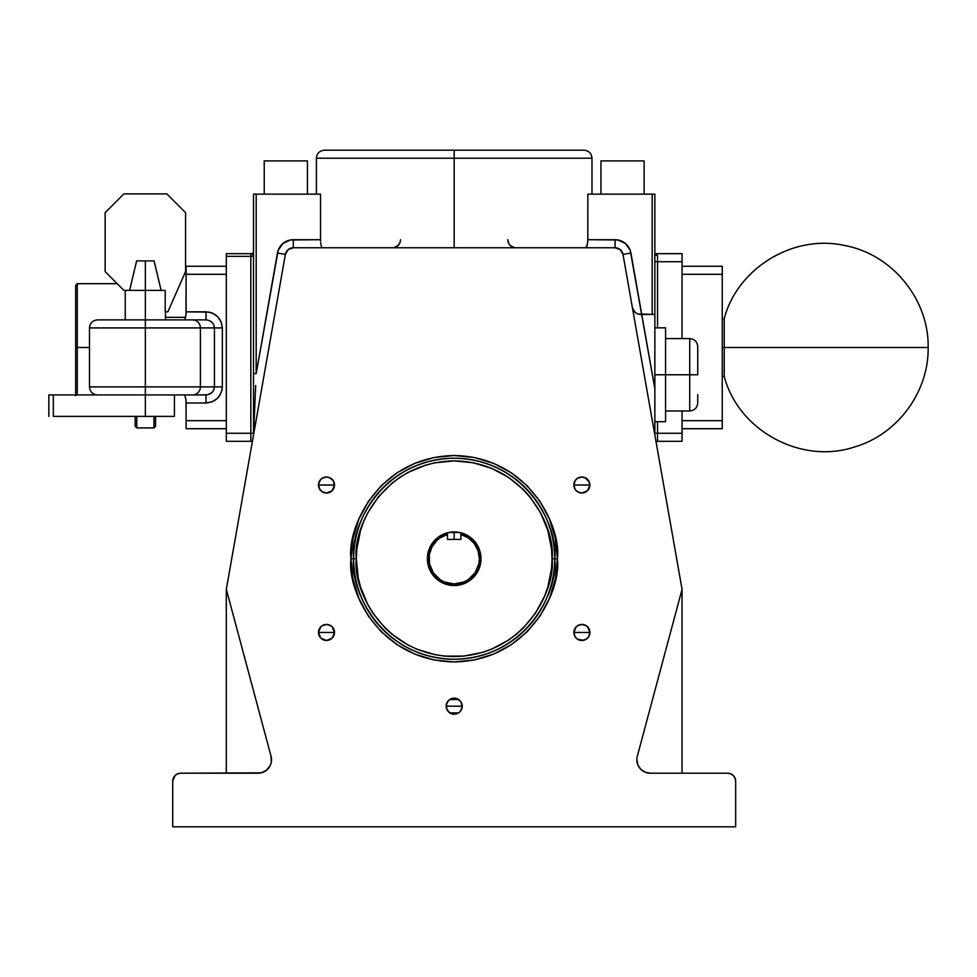 <?xml version="1.0" encoding="UTF-8"?>
<svg xmlns="http://www.w3.org/2000/svg" width="977" height="977" viewBox="0 0 977 977"><rect width="100%" height="100%" fill="white"/><g stroke="black" fill="none" stroke-linecap="round" stroke-linejoin="round"><path stroke-width="1.47" d="M724.226 347.494L724.226 376.438L724.226 347.494L928.15 347.494L724.226 347.494C724.226 310.136 724.226 310.136 724.226 347.494L928.15 347.494L722.259 347.494L724.226 347.494L724.226 318.539L722.259 318.539M554.716 558.734C558.759 529.326 528.594 459.581 454.183 458.213C379.772 459.581 349.619 529.326 353.662 558.734L356.336 558.734C352.404 530.12 381.763 462.219 454.183 460.888C526.615 462.219 555.962 530.12 552.029 558.734L557.391 558.734C561.543 588.923 530.572 660.537 454.183 661.942C377.794 660.537 346.823 588.923 350.975 558.734L353.662 558.734A100.533 100.533 0 0 1 454.183 458.213A100.533 100.533 0 0 1 554.716 558.734A100.533 100.533 0 0 1 454.183 659.267A100.533 100.533 0 0 1 353.662 558.734L350.975 558.734L352.953 578.872L358.828 598.229L368.366 616.072L381.201 631.716L396.845 644.551L414.688 654.089L434.044 659.963L454.183 661.942L474.321 659.963L493.678 654.089L511.521 644.551L527.165 631.716L540 616.072L549.538 598.229L555.412 578.872L557.391 558.734L555.412 538.596L549.538 519.239L540 501.396L527.165 485.752L511.521 472.917L493.678 463.379L474.321 457.505L454.183 455.526L434.044 457.505L414.688 463.379L396.845 472.917L381.201 485.752L368.366 501.396L358.828 519.239L352.953 538.596L350.975 558.734C346.823 528.545 377.794 456.931 454.183 455.526C530.572 456.931 561.543 528.545 557.391 558.734L552.029 558.734L551.565 549.147L547.816 530.328L540.476 512.607L529.827 496.658L523.379 489.55L508.553 477.374L491.626 468.337L473.271 462.768L454.183 460.888L435.095 462.768L425.777 465.101L408.056 472.441L399.825 477.374L392.107 483.102L378.551 496.658L367.889 512.607L363.786 521.291L360.55 530.328L356.813 549.147L356.336 558.734L358.217 577.822L360.55 587.14L367.889 604.861L372.823 613.104L384.999 627.93L392.107 634.378L408.056 645.028L416.739 649.143L435.095 654.7L444.596 656.117L463.782 656.117L482.589 652.367L491.626 649.143L508.553 640.094L516.259 634.378L523.379 627.93L535.543 613.104L544.592 596.178L547.816 587.14L551.565 568.333L552.029 558.734C555.962 587.36 526.615 655.249 454.183 656.581C381.763 655.249 352.404 587.36 356.336 558.734L353.662 558.734C349.619 588.142 379.772 657.9 454.183 659.267C528.594 657.9 558.759 588.142 554.716 558.734M316.389 158.225C316.878 153.34 319.552 150.666 324.437 150.189L583.941 150.189L454.183 150.189L454.183 158.225L591.977 158.225L454.183 158.225L454.183 247.767L454.183 158.225L316.389 158.225L316.389 194.154M145.353 319.882L206.013 319.882C211.081 320.395 213.89 323.069 214.427 327.918L214.427 386.892L213.78 389.97L211.96 392.583L207.649 394.781L192.469 394.94L206.013 394.94L206.013 402.988C215.856 401.962 221.303 396.601 222.341 386.892L222.035 390.031L219.593 395.832L217.566 398.274L212.265 401.755L206.013 402.988L206.013 394.94C211.081 394.427 213.89 391.753 214.427 386.892L222.341 386.892L222.341 327.918L214.427 327.918L222.341 327.918C221.303 318.221 215.856 312.86 206.013 311.834L206.013 319.882L192.469 319.882A8.048 7.926 90 0 1 200.395 327.918L214.427 327.918L213.78 324.84L211.96 322.239L209.225 320.493L206.013 319.882L206.013 311.834L186.106 311.834L185.996 314.912L186.106 274.305L226.322 274.305L186.106 274.305L186.106 311.834L209.2 312.139L212.265 313.055L217.566 316.548L221.095 321.763L222.341 327.918L222.341 386.892L145.353 386.892L145.353 394.94L192.469 394.94A8.048 7.926 -90 0 0 200.395 386.892L200.395 327.918A8.048 7.926 -90 0 0 192.469 319.882L145.353 319.882L145.353 327.918L200.395 327.918L145.353 327.918L145.353 290.389L145.353 319.882L97.517 319.882C92.632 320.358 89.957 323.033 89.481 327.918L145.353 327.918L89.481 327.918L145.353 327.918L145.353 386.892L89.481 386.892L200.395 386.892L200.395 327.918L214.427 327.918L214.427 386.892L200.395 386.892A8.048 7.926 90 0 1 192.469 394.94L145.353 394.94L145.353 327.918M697.749 354.871L697.749 374.765L689.713 374.765L689.713 338.579L689.713 374.765L697.749 374.765L697.749 346.615C697.273 341.742 694.598 339.056 689.713 338.579L689.713 374.765L665.581 374.765L689.713 374.765L689.713 410.963C694.598 410.474 697.273 407.8 697.749 402.915L697.749 394.671M452.876 531.964L454.183 531.928L452.876 531.964A26.806 26.806 0 0 1 458.921 532.355L454.183 531.928L454.183 539.438L454.183 531.928L460.888 532.783L460.888 534.443A25.194 25.194 0 0 1 479.389 558.734L480.989 558.734A26.806 26.806 0 0 0 460.888 532.783L460.888 532.783A26.806 26.806 0 0 1 480.989 558.734L479.389 558.734A25.194 25.194 0 0 1 454.183 583.941A25.194 25.194 0 0 1 428.988 558.734L427.376 558.734A26.806 26.806 0 0 0 454.183 585.541A26.806 26.806 0 0 0 480.989 558.734A26.806 26.806 0 0 1 454.183 585.541A26.806 26.806 0 0 1 447.478 532.783L447.613 532.746M77.268 347.494L77.268 283.684L77.268 347.494L89.481 347.494L77.268 347.494L77.268 394.94L77.268 347.494L75.656 347.494L77.268 347.494M117.216 283.684L77.268 283.684L75.656 285.296L75.656 395.563M97.517 394.94C92.632 394.464 89.957 391.777 89.481 386.892L145.353 386.892M654.859 374.765L665.581 374.765L665.581 327.857L665.581 421.685L665.581 374.765L654.859 374.765M462.206 706.176A8.011 8.011 0 0 1 454.183 714.199A8.011 8.011 0 0 1 446.171 706.176L462.206 706.176L460.851 701.73L457.248 698.775L452.62 698.323L448.516 700.509L446.33 704.612L446.782 709.253L449.738 712.844L454.183 714.199L457.248 713.589L459.849 711.842L461.596 709.253L462.206 706.176L446.171 706.176A8.011 8.011 0 0 1 454.183 698.164A8.011 8.011 0 0 1 462.206 706.176M462.206 706.224L460.888 710.572M460.802 710.706L459.935 711.769M459.776 711.915L458.689 712.807M458.604 712.868L449.762 712.868M449.689 712.819L448.59 711.928M448.443 711.769L447.576 710.719M447.478 710.56L446.171 706.224M330.91 639.141L326.526 640.472L332.168 638.128L334.513 632.461A8.011 8.011 0 0 1 326.501 640.472A8.011 8.011 0 0 1 318.478 632.461L334.513 632.461L333.206 636.845M333.108 636.992L332.241 638.042M332.095 638.201L331.008 639.092M326.465 640.472L322.08 639.153M322.007 639.092L320.908 638.201M320.749 638.042L319.882 636.992M319.784 636.833L318.478 632.498L320.822 638.128L326.501 640.472M330.91 491.7L326.513 493.031L332.168 490.686L334.513 485.019A8.011 8.011 0 0 1 326.501 493.031A8.011 8.011 0 0 1 318.478 485.019L334.513 485.019L333.157 480.562L329.567 477.606L326.501 476.996L323.424 477.606L320.822 479.353L318.636 483.456L319.088 488.085L322.044 491.675L326.501 493.031L322.092 491.712M334.513 485.056L333.206 489.404M333.108 489.538L332.241 490.601M332.095 490.759L331.008 491.639M321.995 491.651L320.908 490.759M320.749 490.601L319.882 489.538M319.784 489.392L318.478 485.056M586.285 491.7L581.889 493.031L587.543 490.686L589.888 485.019A8.011 8.011 0 0 1 581.877 493.031A8.011 8.011 0 0 1 573.865 485.019L589.888 485.019L589.278 481.942L584.942 477.606L581.877 476.996L577.419 478.351L575.209 480.562L573.865 485.019L575.209 489.465L577.419 491.675L576.283 490.759M589.888 485.056L588.581 489.404M588.496 489.538L587.629 490.601M587.47 490.759L586.371 491.651M577.419 491.675L581.877 493.031L577.468 491.712M576.137 490.601L575.27 489.55M575.16 489.392L573.865 485.056M575.16 636.833L573.865 632.498L575.209 636.906L577.419 639.129L583.44 640.326L586.334 639.129L588.545 636.906L589.888 632.461A8.011 8.011 0 0 1 581.877 640.472A8.011 8.011 0 0 1 573.865 632.461L589.888 632.461L588.581 636.845M588.496 636.98L587.629 638.042M587.47 638.201L586.371 639.092M586.298 639.141L581.913 640.472M581.84 640.472L577.456 639.141M577.383 639.092L576.283 638.201M576.125 638.042L575.258 636.992M448.956 532.441L454.183 531.928L447.478 532.783L447.478 534.443L440.065 537.863L436.878 540.428L431.932 546.925L429.318 554.655L429.465 563.656L433.238 572.742L440.187 579.691L444.547 582.023L454.183 583.941L463.831 582.023L468.191 579.691L475.14 572.742L478.901 563.656L479.389 558.734L478.058 550.686L474.236 543.468L468.301 537.863L460.888 534.443L460.888 539.438L447.478 539.438L447.478 534.443L447.478 539.438L460.888 539.438L460.888 532.783L459.959 532.563M460.888 532.783L458.921 532.355A26.806 26.806 0 0 0 457.92 532.184L458.921 532.355L457.92 532.184A26.806 26.806 0 0 0 427.376 558.734L429.416 548.476L431.895 543.847L439.296 536.446L447.503 532.77M456.76 532.05L454.183 531.928L456.76 532.05M636.845 759.801A13.409 13.409 0 0 1 637.297 756.332A13.409 13.409 0 0 0 636.845 759.801L637.859 764.93A13.409 13.409 0 0 1 637.297 756.332L682.056 589.302L623.008 254.411L682.056 589.302L637.297 756.332A13.409 13.409 0 0 0 650.242 773.198L727.621 773.198L650.242 773.198L645.113 772.184A13.409 13.409 0 0 1 637.859 764.93L640.765 769.278L645.113 772.184M654.859 388.773L641.755 314.447L637.59 313.971L635.172 312.567L632.424 307.804L634.183 311.578L637.59 313.971L654.859 314.447L654.859 194.154L654.859 314.447L641.755 314.447L630.922 253.019L623.008 254.411A8.048 8.048 0 0 0 615.083 247.767A8.048 8.048 0 0 1 620.261 249.648A8.048 8.048 0 0 0 615.083 247.767L620.248 249.648L623.008 254.411L630.922 253.019A16.084 16.084 0 0 0 615.083 239.719L615.083 247.767L293.283 247.767L615.083 247.767L615.083 239.719L587.836 239.719L587.214 245.471L585.565 247.767L586.872 246.46L587.8 241.331L587.836 194.154L587.836 239.719L617.879 239.963L625.427 243.481L630.202 250.307L654.859 388.773L654.859 435.083L654.859 314.447L654.859 400.839M591.977 158.225L316.389 158.225L454.183 158.225L454.183 150.189L583.941 150.189C588.813 150.666 591.5 153.34 591.977 158.225L591.977 194.154M157.627 275.636L154.061 260.896L145.353 260.896L145.353 290.389L165.211 290.389L125.508 290.389L145.353 290.389L145.353 260.896L136.658 260.896L129.599 290.389L136.658 260.896L154.061 260.896L161.12 290.389L157.627 275.636M165.211 311.834L165.211 290.389L165.211 311.834L167.873 311.834L165.211 311.834M206.013 402.988L186.106 402.988L186.106 420.672L226.322 420.672L186.106 420.672L185.996 399.911L186.106 402.988L206.013 402.988M321.494 246.46L321.164 245.471L321.494 246.46M320.883 244.25L320.688 242.858L320.883 244.25M320.566 241.319L320.529 239.719L320.566 241.319M320.529 194.154L320.529 239.719L290.499 239.963L282.951 243.481L278.176 250.307L256.194 373.568L256.194 194.154L320.529 194.154L320.529 239.719L293.283 239.719L293.283 247.767L293.283 239.719A16.084 16.084 0 0 0 277.444 253.019L285.369 254.411L226.322 589.302L271.069 756.332A13.409 13.409 0 0 1 258.123 773.198L180.745 773.198L261.164 772.856L266.636 770.157L270.336 765.333L271.276 762.414L271.069 756.332L226.322 589.302L285.369 254.411L288.117 249.648L293.283 247.767A8.048 8.048 0 0 0 285.369 254.411L277.444 253.019L256.194 373.568L256.194 194.154L253.507 194.154L253.507 435.083L253.507 373.568L256.194 373.568L253.507 373.568L253.507 194.154L320.529 194.154M226.322 433.275L250.833 433.275L250.833 256.34L226.322 256.34L226.322 433.275L226.322 253.666L252.994 253.666L250.833 253.666L250.833 254.447L253.507 253.153L250.833 254.447L250.833 256.34L252.725 256.34L253.214 253.373L252.725 256.34L253.507 256.34L250.833 256.34L250.833 253.666L226.322 253.666L226.322 256.34L250.833 256.34L250.833 433.275L226.322 433.275L226.322 441.323L226.322 433.275M654.859 194.154L587.836 194.154L652.184 194.154L652.184 314.447L652.184 194.154L654.859 194.154M172.697 826.811L735.669 826.811L735.669 781.246L735.669 826.811L172.697 826.811L172.697 781.246L172.697 826.811M460.863 532.77L469.082 536.446L473.137 539.78L478.95 548.476L480.476 553.507L480.476 563.961L478.95 568.993L476.471 573.633L469.082 581.022L459.41 585.028L454.183 585.541L443.924 583.501L439.296 581.022L431.895 573.633L429.416 568.993L427.376 558.734L428.988 558.734A25.194 25.194 0 0 1 447.478 534.443L447.478 532.783M433.238 572.742L440.187 579.691M135.168 426.302L135.168 416.385L135.168 426.302L136.78 427.914L136.78 416.385L136.78 427.914L153.939 427.914L153.939 416.385L153.939 427.914L155.551 426.302L155.551 416.385L155.551 426.302M186.106 428.72L186.106 420.672L186.106 428.72L226.322 428.72L186.106 428.72M186.106 274.305L186.106 266.257L226.322 266.257L186.106 266.257L186.106 274.305M682.056 441.323L682.056 410.963L682.056 433.275L657.545 433.275L682.056 433.275L682.056 441.323L657.545 441.323L682.056 441.323M682.056 338.579L682.056 253.666L655.005 253.666L682.056 253.666L682.056 261.702L657.545 261.702L657.545 327.857L657.545 261.702L682.056 261.702L682.056 338.579M448.419 532.563L459.41 532.441M727.621 773.198L730.698 773.808L733.312 775.555L735.058 778.168L735.669 781.246A8.048 8.048 0 0 0 727.621 773.198M172.697 781.246L175.054 775.555L177.667 773.808L180.745 773.198A8.048 8.048 0 0 0 172.697 781.246M334.513 632.461L332.168 626.794L329.567 625.048L326.501 624.437L323.424 625.048L320.822 626.794L318.478 632.461A8.011 8.011 0 0 1 326.501 624.437A8.011 8.011 0 0 1 334.513 632.461L318.478 632.461M589.888 632.461L587.543 626.794L584.942 625.048L581.877 624.437L578.811 625.048L576.21 626.794L573.865 632.461A8.011 8.011 0 0 1 581.877 624.437A8.011 8.011 0 0 1 589.888 632.461L573.865 632.461M573.865 632.412L575.172 628.077M575.258 627.93L576.125 626.868M576.283 626.721L577.37 625.83M577.456 625.768L581.865 624.437L586.273 625.756M586.371 625.817L587.47 626.721M587.617 626.868L588.496 627.93M588.594 628.077L589.888 632.412M581.877 485.019L573.865 485.019A8.011 8.011 0 0 1 581.877 476.996A8.011 8.011 0 0 1 589.888 485.019L581.877 485.019M573.865 484.971L575.16 480.635M575.258 480.489L576.137 479.426M576.283 479.28L577.37 478.388M577.456 478.327L581.84 476.996M581.901 476.996L586.285 478.315M586.371 478.376L587.47 479.28M587.617 479.426L588.496 480.489M588.594 480.635L589.888 484.971M326.501 485.019L318.478 485.019A8.011 8.011 0 0 1 326.501 476.996A8.011 8.011 0 0 1 334.513 485.019L326.501 485.019M318.478 484.971L319.784 480.623M319.882 480.489L320.749 479.426M320.908 479.28L321.995 478.376M322.08 478.327L326.465 476.996M326.526 476.996L330.91 478.327M330.983 478.376L332.095 479.267M332.241 479.426L333.108 480.489M333.206 480.635L334.513 484.971M318.478 632.412L319.784 628.064M319.882 627.93L320.749 626.88M320.908 626.721L321.983 625.83M322.08 625.768L326.477 624.437L330.91 625.768M330.995 625.817L332.095 626.721M332.241 626.868L333.108 627.93M333.206 628.077L334.513 632.412M446.171 706.139L447.478 701.791M447.564 701.657L448.431 700.594M448.59 700.436L449.689 699.544M449.774 699.495L458.592 699.483M458.677 699.544L459.776 700.436M459.935 700.594L460.802 701.657M460.9 701.804L462.206 706.139M250.833 441.323L226.322 441.323L250.833 441.323L250.833 433.275L253.507 433.275L250.833 433.275L250.833 441.323L252.335 441.775M733.312 775.555L735.058 778.168M173.32 778.168L175.054 775.555M657.545 421.685L657.545 441.323L657.545 433.275L654.859 433.275L657.545 433.275L657.545 421.685M682.056 428.72L722.259 428.72L722.259 420.672L682.056 420.672L722.259 420.672L722.259 428.72L682.056 428.72M722.259 266.257L682.056 266.257L722.259 266.257L722.259 420.672L722.259 266.257M682.056 274.305L722.259 274.305L682.056 274.305M75.656 285.296L75.656 394.94M439.296 536.446L443.924 533.967M447.991 532.648L448.614 532.514M226.322 589.302L226.322 773.198L226.322 589.302M261.164 772.856L264.059 771.818M179.182 773.357L177.667 773.808M682.056 589.302L682.056 773.198L682.056 589.302M729.196 773.357L730.698 773.808M600.94 160.912L600.94 194.154L600.94 160.912L644.136 160.912L644.136 194.154L644.136 160.912L600.94 160.912M264.23 160.912L307.425 160.912L264.23 160.912L264.23 194.154L264.23 160.912M307.425 194.154L307.425 160.912L307.425 194.154M185.996 314.912L184.69 319.882L185.996 314.912M184.69 394.94L185.996 399.911L184.69 394.94M145.353 394.94L53.332 394.94L53.332 416.385L174.431 416.385L145.353 416.385L145.353 394.94L145.353 416.385L53.332 416.385L53.332 394.94L105.577 394.94M123.908 290.389L125.508 290.389L123.908 290.389L105.15 271.618L105.15 212.644L123.908 193.886L166.811 193.886L185.569 212.644L185.569 271.618L167.873 311.834L185.569 271.618L185.569 212.644L166.811 193.886L123.908 193.886L105.15 212.644L105.15 271.618L123.908 290.389M155.88 268.406L154.061 260.896M136.658 260.896L134.313 270.556M255.681 385.524L253.556 434.85L255.681 385.524M640.338 314.447L637.59 313.971L634.183 311.578M623.008 254.411A8.048 8.048 0 0 0 622.044 251.785A8.048 8.048 0 0 1 623.008 254.411M657.545 255.424L657.545 261.702L654.859 261.702L657.545 261.702L657.545 255.424A2.687 2.088 0 0 1 654.859 253.336A2.687 2.088 180 0 0 657.545 255.424L654.932 253.812M655.482 253.886L656.642 254.167M507.796 239.719A8.048 8.048 0 0 0 515.844 247.767A8.048 8.048 0 0 1 507.796 239.719L508.48 242.943L510.312 245.557L514.366 247.633M394.012 247.633A8.048 8.048 0 0 0 399.117 244.348A8.048 8.048 0 0 1 394.012 247.633L398.066 245.557L399.898 242.943A8.048 8.048 0 0 0 399.898 242.931M400.57 239.719L399.898 242.943M655.958 441.323L655.848 440.7M252.848 253.666L252.127 253.666L253.507 252.274M253.397 435.718L252.554 440.48M655.811 440.48L654.981 435.766M53.332 394.94L48.85 394.94L53.332 394.94M722.259 376.438L724.226 376.438C738.453 430.833 801.421 464.844 854.704 446.916C897.46 434.472 928.834 392.021 928.15 347.494L928.15 347.494C929.042 299.316 892.025 254.118 844.616 245.508C793.471 234.028 737.684 267.869 724.226 318.539M89.481 386.892L89.481 327.918M665.581 338.579L689.713 338.579M654.859 327.857L665.581 327.857M185.728 317.33L165.467 317.33M165.467 311.834L165.467 319.882M125.251 319.882L125.251 290.389M654.859 421.685L665.581 421.685M665.581 410.963L689.713 410.963M656.043 441.775L657.545 441.323M174.431 416.385L174.431 394.94M48.85 416.385L48.85 394.94"/></g></svg>
